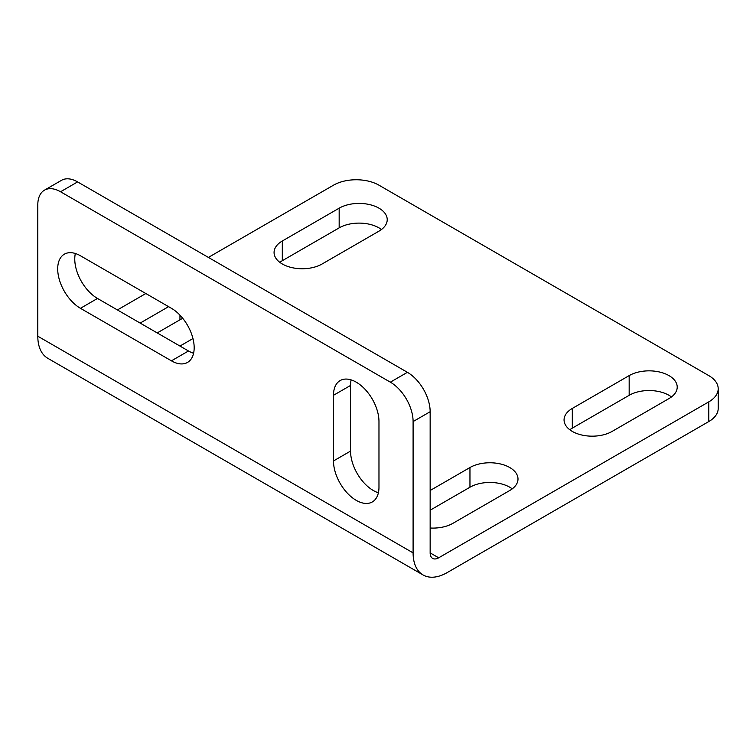 <?xml version="1.0" encoding="UTF-8"?>
<svg xmlns="http://www.w3.org/2000/svg" width="756" height="756" viewBox="0 0 756 756"><rect width="100%" height="100%" fill="white"/><g stroke="black" fill="none" stroke-linecap="round" stroke-linejoin="round"><path stroke-width="1.13" d="M671.46 396.938A28.142 16.254 0 0 0 629.172 395.303L572.311 428.132A28.142 16.254 0 0 0 569.826 429.767M572.311 408.429L629.172 375.6A28.142 16.254 180 0 1 659.846 372.084A28.142 16.254 180 0 1 677.215 387.091A28.142 16.254 180 0 1 668.975 398.582L612.114 431.411A28.142 16.254 180 0 1 581.44 434.936A28.142 16.254 180 0 1 564.061 419.92A28.142 16.254 180 0 1 572.311 408.429L572.311 428.132M430.155 528.009A28.142 16.254 180 0 0 452.901 523.332L509.761 490.502A28.142 16.254 180 0 0 518.002 479.011A28.142 16.254 180 0 0 500.633 464.004A28.142 16.254 180 0 0 469.958 467.529L430.155 490.502M75.345 253.496A32.168 18.569 -120 0 0 97.505 298.45L188.49 350.982A32.168 18.569 -120 0 0 193.593 353.26M351.124 379.89A32.168 18.569 -120 0 0 350.548 385.447L350.548 451.105A32.168 18.569 -120 0 0 378.397 492.78M430.155 411.718A32.168 18.569 -120 0 0 407.408 372.321L77.603 181.903A32.168 18.569 -120 0 0 61.519 180.315L44.462 190.162A32.168 18.569 -120 0 0 37.8 204.885L37.8 336.212A48.252 27.859 120 0 0 47.789 358.297L423.086 574.966A48.252 27.859 120 0 0 447.212 572.575L708.778 421.565A32.168 18.569 0 0 0 718.2 408.429L718.2 388.735A32.168 18.569 180 0 1 708.778 401.871L438.678 557.805L430.155 552.882L430.155 411.718L413.097 421.565A32.168 18.569 -120 0 0 390.351 382.167L60.546 191.759A32.168 18.569 -120 0 0 44.462 190.162M430.155 552.882A12.058 6.965 120 0 0 432.649 558.4A12.058 6.965 120 0 0 438.678 557.805M179.956 346.059L192.96 338.546M168.588 306.662L140.153 323.077M282.309 241.003A28.142 16.254 180 0 0 274.069 252.495A28.142 16.254 180 0 0 291.438 267.511A28.142 16.254 180 0 0 322.113 263.986L378.973 231.156A28.142 16.254 180 0 0 387.223 219.665A28.142 16.254 180 0 0 369.845 204.649A28.142 16.254 180 0 0 339.17 208.174L282.309 241.003L282.309 260.697A28.142 16.254 0 0 0 279.824 262.341M208.391 257.418L333.481 185.192A32.168 18.569 180 0 1 378.973 185.192L708.778 375.6A32.168 18.569 180 0 1 718.2 388.735M145.842 293.526L117.407 309.941M182.782 318.37A28.142 16.254 0 0 0 179.956 319.797L157.21 332.923M512.247 488.867A28.142 16.254 0 0 0 469.958 487.223L430.155 510.205M381.459 229.512A28.142 16.254 0 0 0 339.17 227.868L282.309 260.697M378.973 487.223L378.973 421.565A32.168 18.569 -120 0 0 364.931 389.189A32.168 18.569 -120 0 0 340.143 380.57A32.168 18.569 -120 0 0 333.481 395.303L333.481 460.962A32.168 18.569 -120 0 0 347.524 493.328A32.168 18.569 -120 0 0 372.311 501.946A32.168 18.569 -120 0 0 378.973 487.223M171.423 360.829A32.168 18.569 -120 0 0 187.507 362.426A32.168 18.569 -120 0 0 192.44 336.647A32.168 18.569 -120 0 0 171.423 308.297L80.448 255.774A32.168 18.569 -120 0 0 64.364 254.177A32.168 18.569 -120 0 0 59.431 279.956A32.168 18.569 -120 0 0 80.448 308.306L171.423 360.829L188.49 350.982M413.097 421.565L413.097 552.882A48.252 27.859 120 0 0 423.086 574.966M629.172 375.6L629.172 395.303M407.408 372.321L390.351 382.167M77.603 181.903L60.546 191.759M469.958 467.529L469.958 487.223M339.17 208.174L339.17 227.868M179.956 315.139L179.956 319.797M350.548 385.447L333.481 395.303M350.548 451.105L333.481 460.962M97.505 298.45L80.448 308.306M708.778 401.871L708.778 421.565M413.097 552.882L37.8 336.212"/></g></svg>
